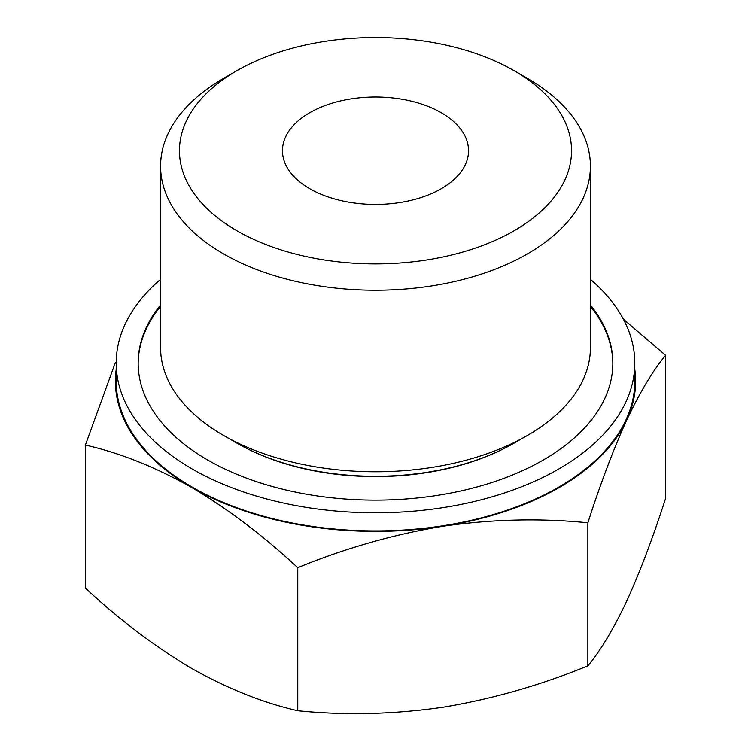 <?xml version="1.0" encoding="UTF-8"?>
<svg xmlns="http://www.w3.org/2000/svg" width="751" height="751" viewBox="0 0 751 751"><rect width="100%" height="100%" fill="white"/><g stroke="black" fill="none" stroke-linecap="round" stroke-linejoin="round"><path stroke-width="1.13" d="M85.389 445.061L85.389 588.117C119.907 620.129 155.297 646.883 191.58 668.39C227.872 688.78 263.263 702.889 297.762 710.728C345.131 715.515 393.486 714.361 442.818 707.254C492.121 699.087 540.476 685.278 587.873 665.846C600.565 650.619 613.52 629.019 626.738 601.072C639.955 572.055 652.91 537.819 665.611 498.354L665.611 355.307C652.919 370.543 639.965 392.135 626.738 420.081C613.529 449.098 600.575 483.334 587.873 522.799C540.504 518.012 492.158 519.166 442.818 526.273C393.515 534.44 345.169 548.249 297.762 567.681C263.254 535.67 227.863 508.906 191.58 487.399C155.288 467.019 119.888 452.9 85.389 445.061L115.382 362.555M623.386 319.194L665.611 355.307M634.792 369.351A260.109 150.172 180 0 1 626.738 420.081A260.109 150.172 180 0 1 442.818 526.273A260.109 150.172 180 0 1 191.58 487.399A260.109 150.172 180 0 1 116.208 369.351M527.474 78.414L514.116 70.697A196.03 113.176 180 0 1 514.116 230.754A196.03 113.176 180 0 1 236.884 230.754A196.03 113.176 180 0 1 236.884 70.697A196.03 113.176 180 0 1 514.116 70.697L527.474 78.414A214.917 124.084 180 0 1 590.417 166.149A214.917 124.084 180 0 1 375.5 290.233A214.917 124.084 180 0 1 160.583 166.149A214.917 124.084 180 0 1 223.526 78.414L236.884 70.697M441.278 112.744A93.03 53.706 180 0 1 468.53 150.726A93.03 53.706 180 0 1 375.5 204.432A93.03 53.706 180 0 1 282.47 150.726A93.03 53.706 180 0 1 339.903 101.103A93.03 53.706 180 0 1 441.278 112.744M590.417 279.353A259.292 149.702 180 0 1 634.792 363.099L634.792 381.217A259.292 149.702 180 0 1 375.5 530.919A259.292 149.702 180 0 1 116.208 381.217L116.208 363.099A259.292 149.702 180 0 1 160.583 279.353M634.792 363.099A259.292 149.702 180 0 1 375.5 512.802A259.292 149.702 180 0 1 116.208 363.099M590.417 304.962A237.344 137.029 180 0 1 612.844 363.099A237.344 137.029 180 0 1 375.5 500.128A237.344 137.029 180 0 1 138.156 363.099A237.344 137.029 180 0 1 160.583 304.962M590.417 306.286A237.344 137.029 180 0 1 612.844 363.766M138.156 363.766A237.344 137.029 180 0 1 160.583 306.286M500.664 450.206A194.265 112.162 180 0 1 250.336 450.206M590.417 166.149L590.417 347.675A214.917 124.084 180 0 1 527.474 435.42L514.116 443.128A196.03 113.176 180 0 1 236.884 443.128L223.526 435.42A214.917 124.084 180 0 1 160.583 347.675L160.583 166.149M527.474 435.42A214.917 124.084 180 0 1 223.526 435.42M587.873 522.799L587.873 665.846M297.762 567.681L297.762 710.728"/></g></svg>
